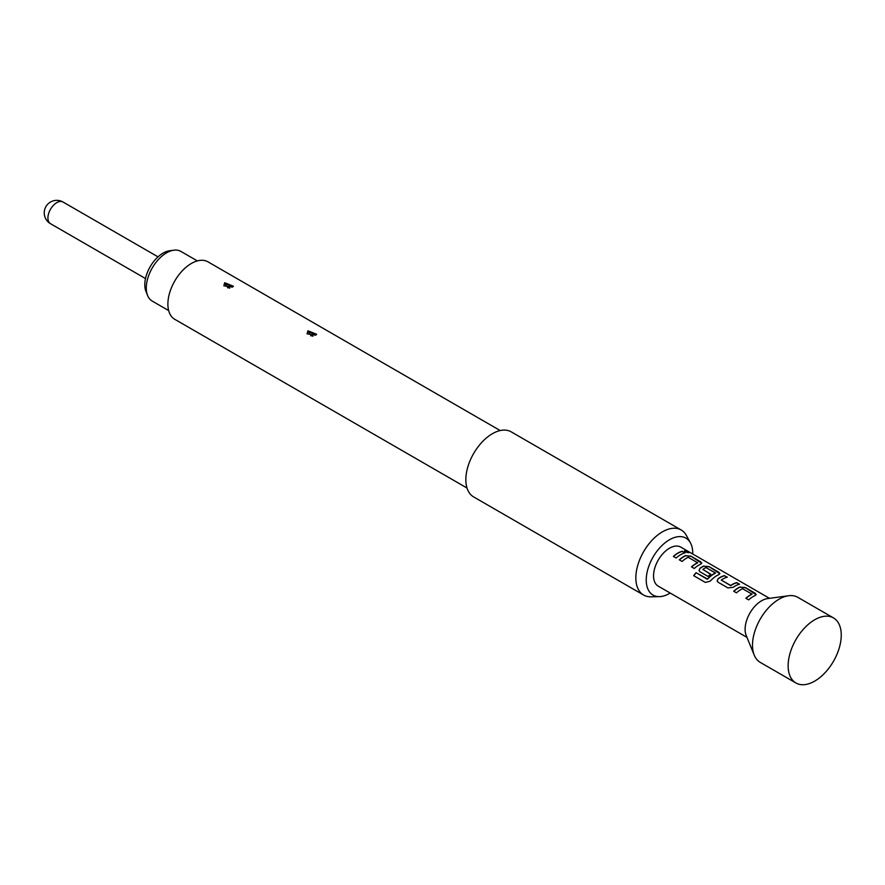 <?xml version="1.0" encoding="UTF-8"?>
<svg xmlns="http://www.w3.org/2000/svg" width="885" height="885" viewBox="0 0 885 885"><rect width="100%" height="100%" fill="white"/><g stroke="black" fill="none" stroke-linecap="round" stroke-linejoin="round"><path stroke-width="1.33" d="M688.895 552.66L688.121 552.096C684.935 550.636 683.928 550.603 685.101 551.986M685.167 551.753C688.475 552.948 689.481 552.992 688.22 551.864C685.012 550.404 684.005 550.37 685.167 551.753L684.426 550.901M689.017 552.583L688.22 551.864M746.973 637.377L658.219 586.135A22.534 13.009 -60 0 1 654.767 568.07A22.534 13.009 -60 0 1 669.491 548.213A22.534 13.009 -60 0 1 680.753 547.096L769.519 598.337M682.357 551.211A22.534 13.009 120 0 0 677.877 553.048A22.534 13.009 120 0 0 673.363 556.411L676.151 558.015A22.534 13.009 120 0 1 680.665 554.663A22.534 13.009 120 0 1 685.145 552.815L682.302 551.432A22.291 12.866 120 0 0 673.507 556.488M685.753 555.503A22.534 13.009 120 0 0 683.828 556.488A22.534 13.009 120 0 0 679.315 559.84L682.103 561.455A22.534 13.009 120 0 1 686.616 558.092A22.534 13.009 120 0 1 688.176 557.284L697.568 562.705A22.534 13.009 120 0 0 696.008 563.524A22.534 13.009 120 0 0 691.495 566.876L694.283 568.491A22.534 13.009 120 0 1 698.796 565.128A22.534 13.009 120 0 1 700.721 564.154L701.761 563.203L700.666 561.787L690.908 556.145L685.731 555.725A22.291 12.866 120 0 0 679.459 559.928M703.885 565.98A22.534 13.009 120 0 0 701.96 566.953A22.534 13.009 120 0 0 699.991 568.225L699.006 570.548L700.046 571.81L708.044 576.434A22.534 13.009 120 0 1 710.777 574.221L702.845 569.398A22.534 13.009 120 0 1 704.438 568.391A22.534 13.009 120 0 1 705.998 567.573L715.39 572.993A22.534 13.009 120 0 0 713.83 573.812A22.534 13.009 120 0 0 707.48 578.989L696.086 572.695A22.534 13.009 120 0 0 693.663 575.67L705.367 582.43L710.235 581.157A22.534 13.009 120 0 1 716.927 575.593A22.534 13.009 120 0 1 718.852 574.619L719.892 573.668L718.797 572.252L709.04 566.61L703.863 566.19A22.291 12.866 120 0 0 700.013 568.424L699.991 568.225M724.561 575.582A22.534 13.009 120 0 0 720.08 577.418A22.534 13.009 120 0 0 718.122 578.702L717.138 581.025L718.178 582.286L727.935 587.917L733.09 587.341A22.534 13.009 120 0 1 735.059 586.058A22.534 13.009 120 0 1 739.528 584.222L736.74 582.607A22.534 13.009 120 0 0 732.26 584.454A22.534 13.009 120 0 0 730.667 585.472L721.275 580.04A22.534 13.009 120 0 1 722.879 579.033A22.534 13.009 120 0 1 727.348 577.186L724.516 575.803A22.291 12.866 120 0 0 718.144 578.89L718.122 578.702M740.148 586.91A22.534 13.009 120 0 0 738.212 587.883A22.534 13.009 120 0 0 733.698 591.246L736.497 592.85A22.534 13.009 120 0 1 740.999 589.498A22.534 13.009 120 0 1 742.559 588.691L751.951 594.112A22.534 13.009 120 0 0 750.392 594.919A22.534 13.009 120 0 0 745.878 598.271L748.666 599.886A22.534 13.009 120 0 1 753.179 596.534A22.534 13.009 120 0 1 755.115 595.55L756.144 594.598L755.06 593.182L745.292 587.552L740.125 587.12A22.291 12.866 120 0 0 733.842 591.324M710.633 574.321L702.845 569.398M697.568 562.517L697.546 562.915A22.291 12.866 120 0 0 691.639 566.953M715.39 572.805L715.368 573.214A22.291 12.866 120 0 0 707.558 579.144L707.48 578.989M751.951 593.912L751.94 594.322A22.291 12.866 120 0 0 746.022 598.36M670.199 593.05A32.889 18.994 -60 0 1 669.491 593.47A32.889 18.994 -60 0 1 659.38 596.634A32.889 18.994 -60 0 1 646.813 573.723A32.889 18.994 -60 0 1 669.491 539.75A32.889 18.994 -60 0 1 690.433 542.848A32.889 18.994 -60 0 1 692.734 554.01M659.38 596.634L650.862 596.811A37.568 21.694 -60 0 1 643.616 595.052A37.568 21.694 -60 0 1 637.864 564.951A37.568 21.694 -60 0 1 662.4 531.852A37.568 21.694 -60 0 1 681.184 529.993A37.568 21.694 -60 0 1 686.329 535.381L690.433 542.848M643.616 595.052L473.619 496.905A37.568 21.694 -60 0 1 467.866 466.804A37.568 21.694 -60 0 1 492.403 433.705A37.568 21.694 -60 0 1 511.187 431.836L681.184 529.993M315.602 335.205L307.073 333.833L307.947 330.78L316.609 334.276L315.602 335.205M232.368 287.149L223.839 285.789L224.713 282.735L233.386 286.22L232.368 287.149M467.003 488.022L174.765 319.308A33.188 19.16 -60 0 1 169.677 292.714A33.188 19.16 -60 0 1 191.359 263.476A33.188 19.16 -60 0 1 207.953 261.827L500.191 430.552M233.098 286.596L225.078 283.842L224.713 282.735M227.71 287.913L227.379 286.773L229.702 288.233M316.332 334.641L308.312 331.897L307.947 330.78M310.945 335.957L310.613 334.818L312.936 336.278M197.344 260.909L180.905 251.417A28.674 16.561 120 0 0 173.803 250.201A28.674 16.561 120 0 0 146.291 287.957A28.674 16.561 120 0 0 147.618 295.546A28.674 16.561 120 0 0 152.231 301.088L168.67 310.58M147.618 295.546L145.992 291.552A25.787 14.89 -60 0 1 144.797 284.738A25.787 14.89 -60 0 1 169.533 250.787L173.803 250.201M739.218 584.299L736.685 582.839A22.291 12.866 120 0 0 730.689 585.66L721.275 580.04M795.914 682.977L760.27 662.4A37.568 21.694 -60 0 1 754.241 655.143L746.188 635.441A23.287 13.452 -60 0 1 761.576 600.76A23.287 13.452 -60 0 1 767.45 598.614L788.535 595.749A37.568 21.694 -60 0 1 797.839 597.342L833.482 617.918A37.568 21.694 -60 0 1 839.234 648.019A37.568 21.694 -60 0 1 814.698 681.118A37.568 21.694 -60 0 1 795.914 682.977A37.568 21.694 -60 0 1 790.161 652.876A37.568 21.694 -60 0 1 814.698 619.777A37.568 21.694 -60 0 1 833.482 617.918M754.241 655.143A37.568 21.694 -60 0 1 779.054 599.2A37.568 21.694 -60 0 1 788.535 595.749M684.835 552.893L682.302 551.432M701.728 563.314L690.908 556.145M690.853 556.366L685.731 555.725M719.859 573.779L709.04 566.61M708.985 566.842L703.863 566.19M700.013 568.424L699.028 570.626M707.203 579.221L696.086 572.695M696.163 572.849A22.291 12.866 120 0 0 693.785 575.748M727.05 577.263L724.516 575.803M718.144 578.89L717.16 581.102M756.122 594.72L745.292 587.552M745.247 587.773L740.125 587.12M227.379 286.773A3.507 1.803 65 0 1 225.387 283.687M310.613 334.818A3.507 1.803 65 0 1 308.611 331.742M50.511 223.706A12.523 12.523 0 0 1 44.25 212.865A12.523 12.523 0 0 1 63.034 202.023A12.523 7.235 120 0 0 56.773 202.643A12.523 7.235 120 0 0 47.923 217.975A12.523 7.235 120 0 0 50.511 223.706L145.494 278.543M63.034 202.023L158.017 256.86"/></g></svg>
